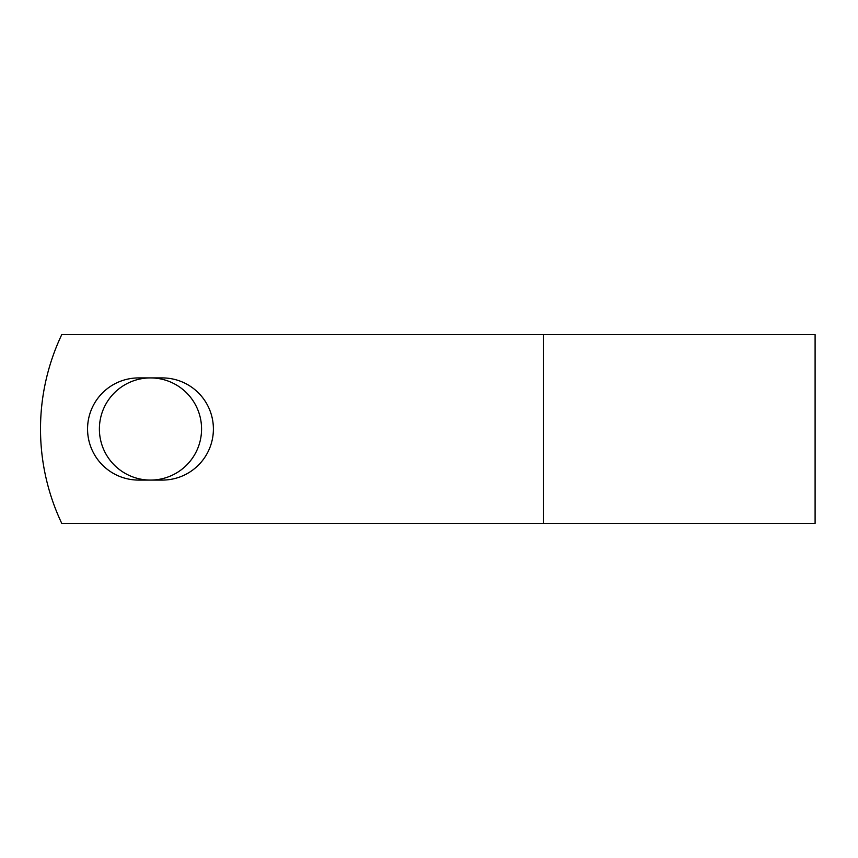 <?xml version="1.0" encoding="UTF-8"?>
<svg xmlns="http://www.w3.org/2000/svg" width="858" height="858" viewBox="0 0 858 858"><rect width="100%" height="100%" fill="white"/><g stroke="black" fill="none" stroke-linecap="round" stroke-linejoin="round"><path stroke-width="1.29" d="M87.559 429A51.083 51.083 0 0 0 138.653 480.083L162.301 480.083A51.083 51.083 0 0 0 213.395 429A51.083 51.083 0 0 0 162.301 377.917L138.653 377.917A51.083 51.083 0 0 0 87.559 429M99.389 429A51.083 51.083 0 0 1 150.482 377.917A51.083 51.083 0 0 1 201.566 429A51.083 51.083 0 0 1 150.482 480.083A51.083 51.083 0 0 1 99.389 429M543.564 334.631L61.755 334.631A220.195 220.195 0 0 0 61.755 523.369L543.564 523.369L543.564 334.631L815.1 334.631L815.1 523.369L543.564 523.369"/></g></svg>
